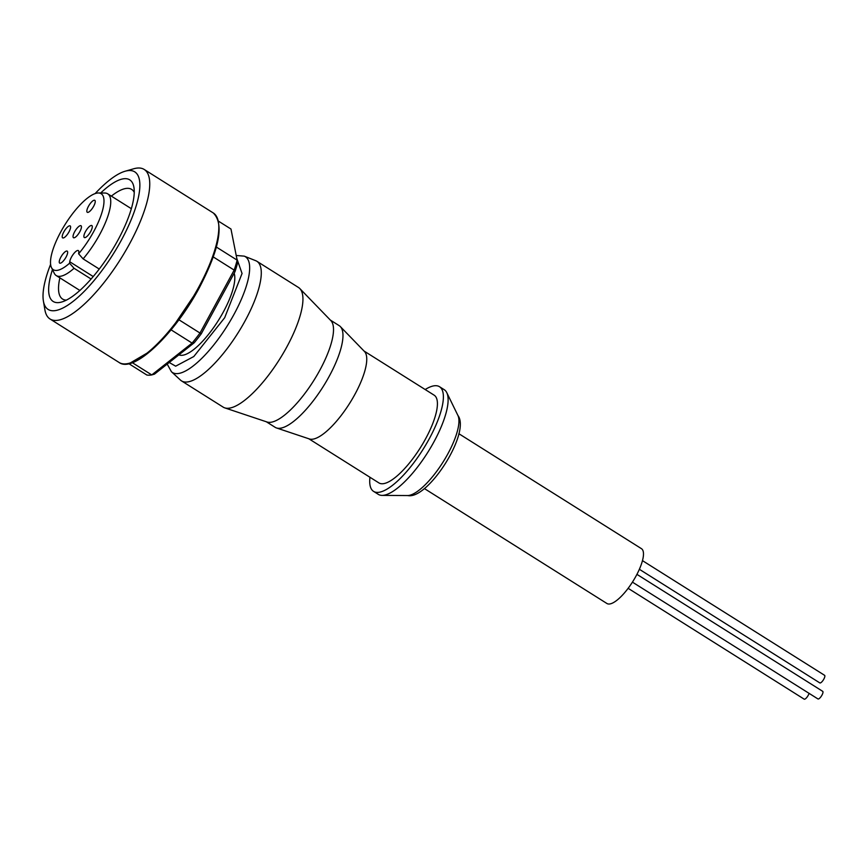 <?xml version="1.0" encoding="UTF-8"?>
<svg xmlns="http://www.w3.org/2000/svg" width="868" height="868" viewBox="0 0 868 868"><rect width="100%" height="100%" fill="white"/><g stroke="black" fill="none" stroke-linecap="round" stroke-linejoin="round"><path stroke-width="1.3" d="M824.307 675.239A4.492 1.411 122.2 0 1 824.6 675.315A4.492 1.411 122.2 0 1 823.634 679.47A4.492 1.411 122.2 0 1 820.108 682.986A4.492 1.411 122.2 0 1 819.815 682.91L639.369 569.289M809.063 693.348A4.492 1.411 122.2 0 1 806.969 697.243A4.492 1.411 122.2 0 1 804.462 699.228A4.492 1.411 122.2 0 1 804.169 699.152L628.139 588.32M822.43 691.264A4.492 1.411 122.2 0 1 822.723 691.34A4.492 1.411 122.2 0 1 821.757 695.496A4.492 1.411 122.2 0 1 818.231 699.011A4.492 1.411 122.2 0 1 817.938 698.935L632.436 582.135M424.333 488.532L606.927 603.499A32.398 10.199 -57.8 0 0 609.021 604.03A32.398 10.199 -57.8 0 0 634.519 578.717A32.398 10.199 -57.8 0 0 641.452 548.674L458.857 433.707M425.179 389.526A61.845 19.465 122.2 0 1 435.519 385.696A61.845 19.465 122.2 0 1 439.501 386.716L444.232 389.689A61.845 19.465 122.2 0 1 446.781 392.651A61.845 19.465 122.2 0 1 427.913 452.141A61.845 19.465 122.2 0 1 382.311 495.389A61.845 19.465 122.2 0 1 382.094 495.389A61.845 19.465 122.2 0 1 378.329 494.369L373.598 491.396A61.845 19.465 122.2 0 1 369.942 477.259M439.501 386.716A61.845 19.465 122.2 0 1 426.264 444.08A61.845 19.465 122.2 0 1 377.58 492.406A61.845 19.465 122.2 0 1 373.598 491.396M330.35 320.075L339.204 325.652A60.087 18.912 122.2 0 1 340.332 326.574L364.473 351.486A51.83 16.318 122.2 0 1 351.399 400.474A51.83 16.318 122.2 0 1 311.601 439.273A51.83 16.318 122.2 0 1 309.399 438.958L276.501 427.957A60.087 18.912 122.2 0 1 275.178 427.338L266.324 421.761M364.028 351.03L434.163 395.19A51.83 16.318 122.2 0 1 423.074 443.266A51.83 16.318 122.2 0 1 382.267 483.769A51.83 16.318 122.2 0 1 378.936 482.923L308.791 438.752M340.332 326.574A60.087 18.912 122.2 0 1 325.174 383.352A60.087 18.912 122.2 0 1 279.051 428.325A60.087 18.912 122.2 0 1 276.501 427.957M171.441 371.743A68.431 21.537 122.2 0 0 176.855 373.641A68.431 21.537 122.2 0 0 231.713 318.458A68.431 21.537 122.2 0 0 244.233 256.136L255.68 260.682A70.688 22.242 122.2 0 1 256.852 261.268L298.505 287.492A70.688 22.242 122.2 0 1 299.829 288.577L330.871 320.618A60.087 18.912 122.2 0 1 315.713 377.396A60.087 18.912 122.2 0 1 269.59 422.369A60.087 18.912 122.2 0 1 267.029 422L224.725 407.862A70.688 22.242 122.2 0 1 223.174 407.125L181.52 380.9A70.688 22.242 122.2 0 1 180.49 380.108L171.441 371.743L167.198 364.083M299.829 288.577A70.688 22.242 122.2 0 1 281.991 355.381A70.688 22.242 122.2 0 1 227.731 408.286A70.688 22.242 122.2 0 1 224.725 407.862M256.852 261.268A70.688 22.242 122.2 0 1 241.716 326.835A70.688 22.242 122.2 0 1 186.077 382.061A70.688 22.242 122.2 0 1 181.52 380.9M234.154 273.225A50.073 15.754 122.2 0 1 223.412 311.851A50.073 15.754 122.2 0 1 178.917 354.838M95.133 193.597A81.288 25.584 122.2 0 1 125.122 171.235L133.726 168.772A88.352 27.809 122.2 0 1 144.197 169.455A88.352 27.809 122.2 0 1 129.636 243.713A88.352 27.809 122.2 0 1 50.04 319.001A88.352 27.809 122.2 0 1 44.897 309.854L43.4 301.033A81.288 25.584 122.2 0 1 50.604 264.317M125.122 171.235A81.288 25.584 122.2 0 1 121.357 240.176A81.288 25.584 122.2 0 1 73.042 301.435A81.288 25.584 122.2 0 1 43.4 301.033M100.677 193A71.86 22.622 122.2 0 1 133.911 187.271A71.86 22.622 122.2 0 1 117.885 240.23A71.86 22.622 122.2 0 1 61.661 302.021A71.86 22.622 122.2 0 1 52.46 269.59M134.236 192.36A64.796 20.387 -57.8 0 0 131.643 189.398A64.796 20.387 -57.8 0 0 111.354 196.114M91.097 279.019L74.062 268.288L69.57 263.221A44.897 14.127 122.2 0 1 51.472 267.572A44.897 14.127 122.2 0 1 60.717 231.984A44.897 14.127 122.2 0 1 98.431 192.978L104.768 193.022A48.304 15.201 122.2 0 1 107.708 193.824A48.304 15.201 122.2 0 1 99.755 234.414A48.304 15.201 122.2 0 1 83.122 258.881L99.245 269.037M74.062 268.288A48.304 15.201 122.2 0 1 56.236 275.568A48.304 15.201 122.2 0 1 54.25 273.268L51.472 267.572M98.431 192.978A44.897 14.127 122.2 0 1 93.766 231.452A44.897 14.127 122.2 0 1 78.63 253.814L83.122 258.881M85.487 231.582A7.063 2.224 122.2 0 1 91.845 225.561A7.063 2.224 122.2 0 1 90.684 231.506A7.063 2.224 122.2 0 1 84.315 237.528A7.063 2.224 122.2 0 1 85.487 231.582M88.438 206.345A7.063 2.224 122.2 0 1 94.807 200.324A7.063 2.224 122.2 0 1 93.646 206.269A7.063 2.224 122.2 0 1 87.277 212.291A7.063 2.224 122.2 0 1 88.438 206.345M74.648 231.756A7.063 2.224 122.2 0 1 81.006 225.734A7.063 2.224 122.2 0 1 79.845 231.669A7.063 2.224 122.2 0 1 73.476 237.702A7.063 2.224 122.2 0 1 74.648 231.756M63.809 231.93A7.063 2.224 122.2 0 1 70.178 225.908A7.063 2.224 122.2 0 1 69.006 231.843A7.063 2.224 122.2 0 1 62.637 237.865A7.063 2.224 122.2 0 1 63.809 231.93M60.847 257.167A7.063 2.224 122.2 0 1 67.216 251.145A7.063 2.224 122.2 0 1 66.055 257.08A7.063 2.224 122.2 0 1 59.686 263.102A7.063 2.224 122.2 0 1 60.847 257.167M213.268 256.939L234.176 270.1A84.825 26.691 -57.8 0 0 237.138 260.14L237.593 262.863A82.471 25.953 122.2 0 1 234.946 271.771L201.278 333.789A82.471 25.953 122.2 0 1 194.226 342.751L154.471 374.13L151.759 374.922L132.305 362.672M201.278 333.789L199.998 333.041L234.176 270.1L234.946 271.771M218.562 221.221L230.975 229.033L237.138 260.14L216.36 247.054M128.855 363.681L146.833 375.009A84.825 26.691 -57.8 0 0 151.759 374.922L192.099 343.088A84.825 26.691 -57.8 0 0 199.998 333.041L178.927 319.782M194.226 342.751L192.099 343.088L171.083 329.84M59.881 277.858A64.796 20.387 -57.8 0 0 62.594 299.059A64.796 20.387 -57.8 0 0 66.38 300.122M69.57 263.221L69.744 261.756A7.66 2.409 122.2 0 1 73.498 253.966A7.66 2.409 122.2 0 1 78.359 250.57A7.66 2.409 122.2 0 1 78.804 252.349L78.63 253.814M382.094 495.389L407.841 495.563C428.011 499.827 471.009 432.503 457.892 415.425A48.25 15.179 122.2 0 1 443.179 461.841A48.25 15.179 122.2 0 1 407.613 495.563A48.25 15.179 122.2 0 1 407.439 495.574A48.25 15.179 122.2 0 1 407.266 495.563M236.801 258.447L242.053 273.485L224.682 317.721L193.792 356.531L175.661 366.177L169.217 362.488M119.122 362.488C133.694 373.468 174.609 334.082 199.314 287.775C219.626 248.715 224.28 223.77 213.268 212.953A88.352 27.809 122.2 0 1 198.707 287.2A88.352 27.809 122.2 0 1 119.122 362.488L50.04 319.001M130.308 362.954L150.142 351.301L170.692 330.198L199.228 287.807M69.744 261.756L93.223 276.545M236.215 255.485L244.233 256.136M824.6 675.315L642.472 560.641M822.723 691.34L636.928 574.356M457.892 415.425L446.781 392.651M79.878 290.454L56.236 275.568M213.268 212.953L144.197 169.455M131.35 208.7L107.708 193.824"/></g></svg>
